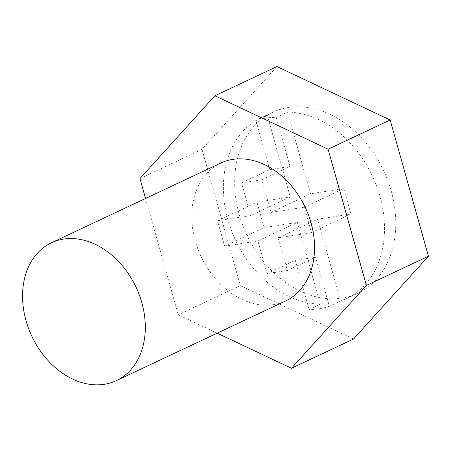 <?xml version="1.0" encoding="UTF-8"?>
<svg xmlns="http://www.w3.org/2000/svg" width="451" height="451" viewBox="0 0 451 451"><rect width="100%" height="100%" fill="white"/><g stroke="black" fill="none" stroke-linecap="round" stroke-linejoin="round"><path stroke-width="0.34" stroke-dasharray="2.25 1.69" d="M287.343 270.493L267.082 273.65L257.899 240.981L224.609 246.173L217.467 220.759L250.756 215.567L241.573 182.892L261.834 179.735L271.017 212.404L304.307 207.212L311.449 232.626L278.16 237.818L287.343 270.493L315.553 257.211L329.343 306.274L340.623 300.964A99.998 75.582 64.8 0 0 346.543 298.568L357.829 293.257A99.998 75.582 64.8 0 1 239.25 214.637A99.998 75.582 64.8 0 1 272.635 112.316A99.998 75.582 64.8 0 1 391.214 190.936A99.998 75.582 64.8 0 1 357.829 293.257M329.343 306.274A99.998 75.582 64.8 0 1 309.082 309.437L320.362 304.126A99.998 75.582 64.8 0 1 227.969 219.953A99.998 75.582 64.8 0 1 261.349 117.626A99.998 75.582 64.8 0 1 267.268 115.236L290.247 196.974L250.756 215.567M241.573 182.892L269.777 169.615L255.988 120.547A99.998 75.582 64.8 0 1 276.249 117.39L287.529 112.073A99.998 75.582 64.8 0 1 379.928 196.247A99.998 75.582 64.8 0 1 346.543 298.568M220.719 163.076A76.191 57.587 -115.2 0 0 195.283 241.037A76.191 57.587 -115.2 0 0 285.63 300.935M287.529 112.073L310.508 193.812L343.792 188.619L350.94 214.033L317.651 219.225L340.623 300.964M271.017 212.404L310.508 193.812M261.834 179.735L290.038 166.453L276.249 117.39M255.988 120.547L267.268 115.236M269.777 169.615L290.038 166.453M320.362 304.126L297.389 222.388L264.1 227.58L256.957 202.166L290.247 196.974M217.168 333.171L178.252 314.798L145.549 198.468M353.528 339.022L240.304 285.579L202.014 149.343L276.937 66.551M202.014 149.343L139.957 178.562M240.304 285.579L178.252 314.798M278.16 237.818L317.651 219.225M257.899 240.981L297.389 222.388M267.082 273.65L295.292 260.368L309.082 309.437M315.553 257.211L295.292 260.368M311.449 232.626L350.94 214.033M304.307 207.212L343.792 188.619M217.467 220.759L256.957 202.166M224.609 246.173L264.1 227.58M261.349 117.626L272.635 112.316"/><path stroke-width="0.68" d="M141.823 302.66A76.191 57.587 -115.2 0 0 51.476 242.762A76.191 57.587 -115.2 0 0 26.04 320.717A76.191 57.587 -115.2 0 0 116.386 380.621A76.191 57.587 -115.2 0 0 141.823 302.66M116.386 380.621L285.63 300.935A76.191 57.587 -115.2 0 0 311.066 222.974A76.191 57.587 -115.2 0 0 220.719 163.076L51.476 242.762M145.549 198.468L139.957 178.562L214.879 95.77L328.102 149.213L366.392 285.449L291.47 368.242L217.168 333.171M328.102 149.213L390.154 119.994L276.937 66.551L214.879 95.77M390.154 119.994L428.45 256.23L366.392 285.449M428.45 256.23L353.528 339.022L291.47 368.242"/></g></svg>
